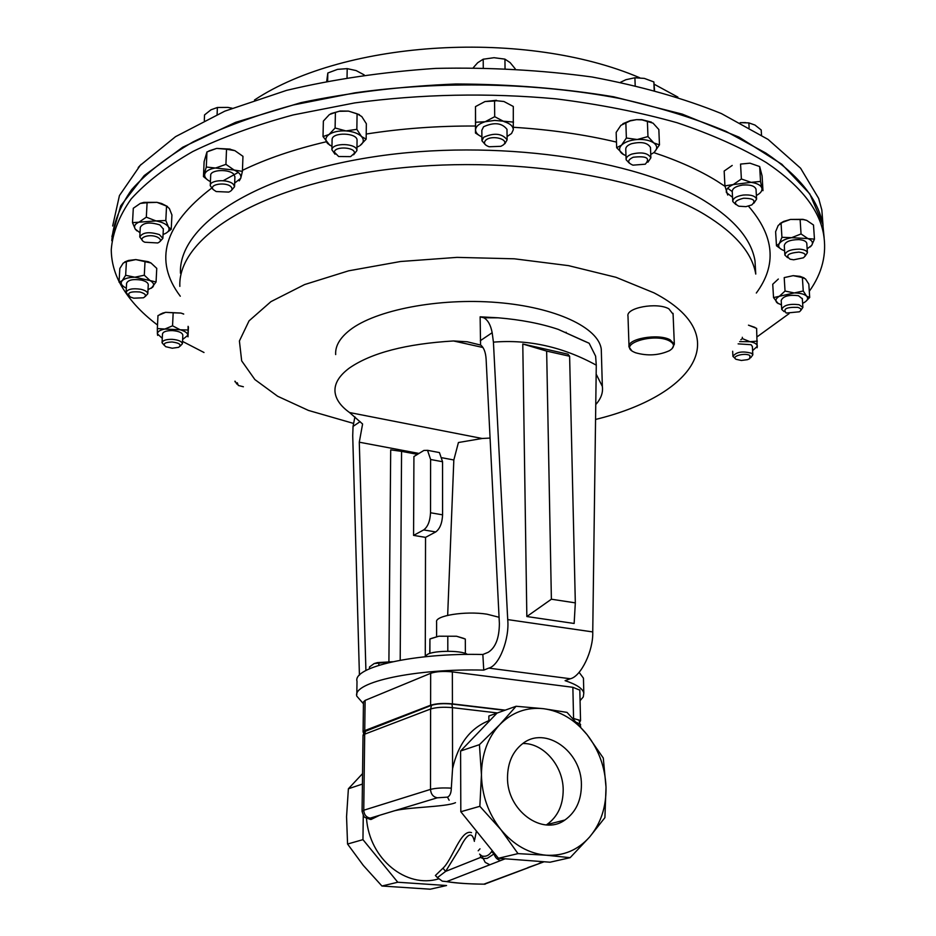 <?xml version="1.0" encoding="UTF-8"?>
<svg xmlns="http://www.w3.org/2000/svg" width="936" height="936" viewBox="0 0 936 936"><rect width="100%" height="100%" fill="white"/><g stroke="black" fill="none" stroke-linecap="round" stroke-linejoin="round"><path stroke-width="1.4" d="M522.826 743.512C543.406 742.915 563.156 765.695 563.191 789.808C563.121 805.288 557.634 816.906 546.729 824.663L546.343 824.908M581.408 784.719C581.385 800.397 575.886 812.167 564.923 820.006C542.412 836.562 506.739 810.436 507.511 777.36C507.721 762.594 512.764 751.351 522.674 743.629C545.349 725.458 581.794 751.374 581.408 784.719M634.198 352.17L635.626 352.778C647.537 356.148 658.827 355.446 669.474 350.661C674.821 347.221 674.809 343.968 669.451 340.915C653.679 332.397 616.555 344.483 634.198 352.17M631.625 350.52L629.039 347.045C626.57 338.797 658.254 333.157 670.153 339.826L674.341 344.202L672.048 348.719M629.039 347.045L627.997 316.274C625.529 307.757 657.037 301.93 668.877 308.833L673.089 314.215M436.609 636.574L436.609 622.042C434.515 615.689 465.508 610.74 486.954 614.18L499.063 617.269M601.403 353.679L601.275 349.245C598.666 327.67 555.691 307.183 497.145 302.492C438.68 297.706 375.593 310.003 349.935 330.034C339.873 337.908 335.111 346.086 335.673 354.568M482.964 347.502L453.492 340.961C406.06 343.828 371.346 352.86 349.339 368.07C339.206 375.628 334.421 383.467 334.994 391.611C335.673 399.099 340.529 406.072 349.549 412.542L482.157 438.481L490.066 438.071M453.492 340.961L467.169 341.769L480.695 345.08C483.842 347.513 485.655 352.205 486.112 359.143L499.379 623.516C499.262 638.118 495.53 647.724 488.182 652.31L482.847 654.498C414.952 652.743 352.591 666.958 357.002 681.326L356.815 694.442M582.262 340.236L558.242 329.378C541.043 323.587 521.024 319.726 498.163 317.807L480.133 316.824L480.566 344.998M595.752 404.551C600.994 398.724 603.193 392.687 602.351 386.428L596.15 374.119M119.071 281.525C113.935 271.206 111.337 260.571 111.267 249.608C112.612 232.725 119.258 215.83 131.18 198.912C146.262 182.227 166.784 166.432 192.746 151.55C221.703 137.452 255.189 125.248 293.179 114.929L354.65 102.925C421.024 94.045 488.124 92.676 555.972 98.853C599.473 104.305 639.814 112.261 677.009 122.71C711.723 134.374 741.511 147.677 766.385 162.618C799.906 185.176 818.942 208.915 823.505 233.848C827.003 253.984 822.264 273.136 809.289 291.318M789.06 313.654L757.107 336.82M824.113 237.498L822.884 224.851C818.31 199.707 799.285 175.769 765.8 153.036L725.915 131.332C694.524 118.217 658.944 107.231 619.187 98.362C536.983 82.684 441.277 80.613 354.814 92.851L293.448 104.949C255.528 115.339 222.101 127.635 193.19 141.839C167.263 156.85 146.765 172.774 131.695 189.599C119.785 206.645 113.151 223.681 111.793 240.704M204.001 352.498L182.532 341.406M157.517 325.026C140.482 312.214 127.939 298.221 119.867 283.081M583.502 680.343L583.456 678.179L579.091 672.305M580.074 700.666L583.28 696.91L583.807 693.061C582.777 688.592 576.541 684.462 565.087 680.659L570.328 678.752L488.779 668.117L483.748 670.117C415.444 668.304 352.322 682.157 356.791 696.15L363.437 703.732M363.086 731.858L363.46 701.953L365.11 700.397L430.665 673.312C436.211 671.475 443.442 671.007 452.357 671.884L572.867 687.293L579.829 690.148M388.908 661.612L390.698 449.865L401.567 451.363L400.198 660.219M417.491 454.346L401.567 451.363M425.272 656.733L425.541 537.369L435.72 531.94L423.669 529.928C427.81 526.886 430.092 521.153 430.525 512.764L430.607 459.494L427.53 450.321L423.879 450.45L413.923 456.534L413.572 535.392L423.669 529.928M430.525 512.764L442.588 514.835L442.552 461.729L430.607 459.494M425.541 537.369L413.572 535.392M437.135 452.135L439.44 452.579L442.552 461.729M442.588 514.835C442.166 523.201 439.873 528.91 435.72 531.94M483.748 670.117L482.847 654.498M488.779 668.117C499.099 665.788 509.64 639.077 507.721 619.597L493.424 342.143L492.172 332.713L480.308 340.704M582.625 340.4L589.154 343.255L595.612 356.148L596.279 365.169C563.016 346.928 528.735 339.253 493.424 342.143M507.721 619.597L592.745 631.929L596.279 365.169M592.745 631.929C593.424 650.754 580.963 676.541 570.328 678.752M575.324 602.866L574.142 623.47L526.839 616.532L522.779 344.003L567.988 354.182L569.615 356.253L546.647 351.094L551.386 599.215L575.324 602.866L569.615 356.253M447.665 615.35L453.831 459.974L442.201 457.798M365.917 670.515L359.284 442.201L362.595 424.008L349.549 412.542M359.424 675.184L352.72 435.708L353.047 426.406L360.126 421.633M354.92 416.871L353.047 426.406M482.157 438.481L458.429 442.517L453.831 459.974M492.172 332.713C490.698 325.038 487.925 320.065 483.853 317.795L480.133 316.824M526.839 616.532L551.386 599.215M522.779 344.003L546.647 351.094M572.68 718.158L580.542 720.662L579.992 721.668M363.589 732.759L363.074 732.069L364.736 730.606L430.618 705.217C436.199 703.498 443.465 703.041 452.427 703.872L505.229 710.143M579.571 720.849L578.998 720.006L572.949 718.438M504.703 710.33L451.912 704.059C443.535 703.299 436.738 703.72 431.519 705.323L364.057 731.823M606.013 787.164L603.287 758.043L587.083 734.655C598.9 749.947 605.206 767.45 606.013 787.164C606.341 806.89 600.865 823.505 589.598 837.018L604.913 817.631L606.013 787.164M546.156 855.223L570.141 857.68L589.598 837.018C577.898 850.11 563.413 856.183 546.156 855.223C528.805 853.562 513.688 844.997 500.795 829.53L517.994 853.62L546.156 855.223M481.443 774.762L479.852 806.305L500.795 829.53C488.335 813.559 481.876 795.308 481.443 774.762C481.642 754.346 487.738 737.638 499.73 724.663L479.431 744.658L481.443 774.762M587.083 734.655L567.04 712.39L543.594 708.704C560.43 711.067 574.926 719.714 587.083 734.655M516.099 706.259L499.73 724.663C512.086 712.249 526.711 706.926 543.594 708.704L516.099 706.259L488.849 716.005L488.896 720.673C470.153 728.185 458.043 744.202 452.568 768.725L451.316 788.159C451.21 792.979 449.947 795.963 447.537 797.133L437.287 797.8L370.188 818.134L371.019 819.48L370.153 819.351C363.519 816.613 364.619 818.895 362.08 811.43L363.753 810.237L430.501 789.399C435.661 788.065 442.599 787.656 451.316 788.159M362.548 773.616L348.391 788.779L346.554 816.73L347.56 844.038L363.32 865.437L381.935 886.018L430.244 889.2L446.554 885.526L397.777 882.238L362.957 839.639L363.262 815.35M474.376 841.37C471.416 827.213 463.846 840.013 460.021 848.028L445.641 871.381L437.44 877.617L435.392 875.499L442.962 868.198C452.369 859.739 460.805 828.84 471.51 832.619M494.594 853.538L487.258 858.335L483.128 858.605L480.577 857.423L445.641 871.381L442.962 868.198M480.577 857.423L480.484 855.036M479.571 854.112L481.911 855.984C485.796 856.955 489.025 855.492 491.611 851.584L492.324 850.73M570.141 857.68L550.04 862.208L505.147 858.792L489.844 864.77L485.222 862.384L481.911 855.984M489.844 864.77L446.706 881.607C457.283 883.221 469.673 884.064 483.9 884.157L544.12 861.752M527.881 867.59L539.861 863.355M446.612 881.618C455.212 883.104 467.649 883.958 483.924 884.169L485.105 884.204M446.706 881.607L442.307 881.162L437.44 877.617M500.889 860.453C497.531 859.95 495.261 857.809 494.068 854.018L491.611 851.584M392.909 811.243C405.616 807.043 446.051 807.183 455.493 802.667M371.019 819.48L379.63 815.268M366.467 818.158C369.451 859.739 406.786 888.51 438.434 878.927M474.669 839.838L476.424 831.063M479.992 848.823L478.191 850.801M549.186 824.031L549.198 824.955M497.016 713.08L460.594 751L460.816 811.734L498.42 858.277L505.147 858.792M362.957 839.639L347.56 844.038M397.777 882.238L381.935 886.018M362.419 784.064L348.391 788.779M460.594 751L479.431 744.658M498.42 858.277L517.994 853.62M460.816 811.734L479.852 806.305M392.617 661.729L377.442 662.606L374.166 663.565L392.172 661.822M369.463 668.784L369.486 666.97L374.166 663.565M378.846 665.309L378.858 663.062M464.045 638.481L456.569 636.246L438.832 636.211L430.782 638.609M429.753 653.48L429.928 638.995L438.832 636.211L456.569 636.246L465.262 639.031M447.817 651.222L447.794 636.503M465.379 653.468L465.309 639.054M429.905 653.433L429.928 638.995M467.474 654.428C460.992 649.771 429.285 650.532 426.406 655.387L426.406 656.616M447.466 797.144L449.14 800.233M735.79 204.504L732.771 201.509C732.853 198.35 736.328 196.197 743.172 195.062C750.719 194.501 755.188 195.846 756.592 199.099L753.948 203.112M727.682 188.218L732.245 191.599C732.326 188.382 735.778 186.217 742.611 185.059C750.145 184.497 754.615 185.854 756.007 189.142L756.042 189.727M743.582 198.245C753.644 198.315 756.393 200.538 751.819 204.914L745.98 206.645L738.878 206.224C733.052 203.135 734.62 200.479 743.582 198.245M212.706 189.095L210.249 185.679C209.418 179.654 229.554 178.858 233.696 184.755L234.538 186.744L231.426 190.429M210.272 185.305L210.682 175.57C209.851 169.486 229.94 168.679 234.082 174.634L234.901 177.033M213.291 189.599C208.131 184.076 227.202 181.525 231.367 187.2C232.771 189.212 231.882 190.839 228.712 192.091L216.157 191.541L213.291 189.599M236.866 384.099L235.1 381.245M243.383 386.767L238.282 385.456L237.288 382.754M335.029 154.229L331.906 149.748C332.245 142.354 357.061 143.173 356.909 150.556L353.621 154.779M331.894 149.842L332.105 139.324C332.455 131.882 357.213 132.701 357.061 140.154L357.061 140.669M334.339 152.112C334.725 145.864 355.867 147.139 354.37 153.305L350.59 156.628L338.656 156.523L334.339 152.112M164.081 345.162L162.057 342.74C162.618 340.423 165.976 339.277 172.13 339.335C178.331 339.862 181.771 341.336 182.426 343.734L180.121 346.191M162.068 342.553L162.478 334.047C163.051 331.695 166.397 330.548 172.552 330.607C178.741 331.145 182.169 332.619 182.824 335.041L182.812 335.24M172.247 348.227L165.731 346.694C162.466 343.875 164.584 342.295 172.072 341.979C179.618 343.009 181.806 344.787 178.659 347.315L172.247 348.227M787.585 257.657L784.883 255.107C785.655 251.281 790.499 249.28 799.402 249.116C804.106 249.479 806.773 250.684 807.417 252.732L805.089 256.207M784.848 254.615L784.286 245.641C785.07 241.78 789.902 239.768 798.782 239.593C803.474 239.967 806.142 241.184 806.785 243.243L806.82 243.734M798.888 252.1C805.358 252.989 806.855 254.896 803.38 257.809L793.669 259.798L790.124 259.202C785.128 255.505 788.042 253.141 798.888 252.1M629.378 163.192L626.114 159.74C625.95 157.47 627.834 155.587 631.765 154.101C641.698 151.784 648.075 153.013 650.871 157.81L647.899 162.232M626.09 159.108L625.763 149.421C625.599 147.127 627.471 145.244 631.402 143.734C641.312 141.406 647.677 142.646 650.473 147.478L650.497 148.122M633.181 157.248C646.554 155.75 650.59 158.067 645.278 164.198L632.97 165.157C627.202 162.747 627.272 160.114 633.181 157.248M735.111 358.383L732.935 356.382C736.269 351.889 742.482 350.848 751.561 353.27L752.837 354.814L750.789 357.646M738.141 343.863L751.093 344.705L752.38 346.589M749.935 355.563L749.713 358.675L747.49 359.67L741.359 360.465L736.059 359.307C730.571 356.347 745.161 352.369 749.935 355.563M142.272 240.213L139.768 236.972C142.67 232.292 149.198 231.496 159.342 234.585L162.864 238.364L160.044 241.488M139.78 236.703L140.295 227.308C143.185 222.581 149.701 221.785 159.834 224.909L163.332 229.004M144.834 242.237L144.729 242.19C135.966 238.224 149.397 233.064 157.646 237.276C161.331 239.382 161.366 241.289 157.774 242.962L144.834 242.237M784.157 311.653L781.735 309.43C783.631 305.171 789.399 303.603 799.028 304.703L802.889 307.394L800.736 310.518M781.712 309.032L781.186 300.456C783.081 296.162 788.826 294.571 798.443 295.694L802.339 298.806M797.811 307.371C801.31 308.482 801.836 309.956 799.402 311.793L786.228 313.057C782.601 308.903 786.462 307.008 797.811 307.371M128.314 295.273L126.091 292.477C127.483 289.13 132.397 288.066 140.845 289.271C145.22 290.324 147.549 291.833 147.794 293.775L145.291 296.455M126.103 292.254L126.606 283.315C127.998 279.934 132.912 278.858 141.336 280.075C145.712 281.139 148.028 282.66 148.274 284.626L148.262 284.86M133.754 298.186L130.291 297.004C126.465 292.933 129.694 291.26 139.967 291.997C145.829 293.752 146.987 295.671 143.442 297.788L133.754 298.186M485.246 144.577L481.935 140.751L483.666 137.264C494.243 132.549 502.07 133.403 507.125 139.815L504.913 143.688M481.923 140.154L481.841 130.268L483.573 126.758C494.138 122.008 501.942 122.862 506.984 129.332L506.996 129.94M485.842 140.119C492.09 134.433 510.377 139.616 503.205 144.998L500.877 146.32L489.095 146.753C484.38 145.01 483.292 142.798 485.842 140.119M823.048 225.471L821.843 209.992L818.661 198.42L800.584 168.199L768.07 139.417L721.422 113.584C683.713 98.28 640.587 86.077 592.067 76.998C541.371 70.095 489.259 67.228 435.755 68.398C382.812 71.955 333.076 79.291 286.545 90.382L224.815 111.15L175.547 136.656L140.26 165.321L119.434 195.565L112.671 225.997M473.359 67.614L477.688 62.724L483.198 59.214L494.044 57.704L504.937 59.143L510.143 62.618L515.221 68.819M483.268 67.696L483.198 59.214M505.042 68.328L504.937 59.143M138.236 167.509L141.125 164.408M620.638 82.228L625.88 79.712L634.9 77.77L644.354 78.402L653.866 81.935L654.521 90.254M635.181 85.422L634.9 77.77M654.194 90.16L653.866 81.935M326.734 81.139L327.822 73.008L337.522 69.369L347.197 68.632L356.125 70.574L364.174 74.892M327.659 80.952L327.822 73.008M347.045 77.489L347.197 68.632M204.305 120.475L204.539 114.917L210.998 109.793L217.386 107.488L227.799 107.394L232.058 108.202M217.105 114.484L217.386 107.488M749.116 127.518L748.847 122.885L740.2 122.663L745.571 122.593M748.847 122.885L754.966 125.05L761.202 129.987L761.495 135.018M496.653 100.749L494.547 100.983L494.711 116.696L504.165 121.657C510.178 123.54 513.209 126.255 513.279 129.776L513.302 106.47L503.919 101.497L496.653 100.749L503.919 101.497M513.513 122.113L494.699 120.416L485.152 121.727C479.033 123.646 475.827 126.372 475.546 129.905C475.64 132.713 477.758 135.03 481.9 136.878M507.078 136.551L511.571 133.474L513.279 129.776M494.547 100.983L484.977 101.556L496.431 100.281M484.977 101.556L475.488 106.599L475.476 133.041L479.63 135.708M494.711 116.696L485.152 121.727L475.593 122.242L475.488 106.599M475.593 122.242L475.476 133.041M126.418 261.577L123.213 263.098L119.82 268.492L119.047 282.11L122.218 280.671C124.582 278.483 128.794 277.337 134.866 277.22L125.646 275.289L126.418 261.577L135.825 259.588L148.251 261.694L151.012 263.004L135.825 259.588L128.454 260.465L126.968 261.366M125.646 275.289L122.218 280.671C120.276 282.941 121.165 285.188 124.897 287.399L126.337 288.112M148.017 289.645L152.556 287.293C154.592 285.059 153.773 282.824 150.099 280.578L134.866 277.22L144.296 275.219L145.022 261.518M124.722 261.94L128.454 260.465M151.281 288.276L156.066 281.982L156.757 268.363L151.012 263.004M156.066 281.982L150.099 280.578L144.296 275.219M119.047 282.11L123.295 286.346M803.252 290.991L794.266 292.945C800.198 293.015 804.317 294.091 806.621 296.162L803.252 290.991L802.374 277.547L805.486 278.928L808.821 284.123L809.698 297.472L806.621 296.162C808.517 298.327 807.651 300.479 804.012 302.62L802.632 303.311M784.204 277.606L793.166 275.664L784.204 277.606L785.035 291.049L794.266 292.945L779.384 296.267C775.792 298.444 774.996 300.596 776.974 302.726L781.466 304.949M802.374 277.547L793.166 275.664L800.034 276.366L804.106 277.887M785.035 291.049L779.384 296.267L773.534 297.601L772.738 284.251L778.331 279.033M773.534 297.601L778.144 303.603M809.698 297.472L805.72 301.486M165.976 233.204L171.229 229.285L171.931 214.976L169.346 208.517L166.538 206.107L156.944 202.34L143.863 202.375L140.283 203.428L133.298 208.26L132.502 222.663L155.984 220.919L146.32 217.164L147.092 202.691L156.944 202.34L161.554 203.486L167.486 206.482M146.32 217.164L139.277 221.996C134.936 223.868 133.591 226.243 135.252 229.098L140.002 232.748M163.063 234.421L164.221 234.023C168.574 232.198 169.978 229.858 168.445 226.992C166.456 224.137 162.302 222.113 155.984 220.919L165.824 220.533L166.538 206.107M171.229 229.285L168.445 226.992L165.824 220.533M140.283 203.428L147.092 202.691M132.502 222.663L135.252 229.098L136.937 230.888M752.602 350.626L757.353 346.273C757.224 344.12 754.767 342.599 749.982 341.71L739.651 341.593M757.154 347.724L756.627 328.36L748.472 325.166L754.907 327.378M757.353 341.125L749.982 341.71L742.388 338.61L742.318 337.288M742.388 338.61L740.867 339.686M647.373 121.118L647.969 136.562L653.831 142.939C657.365 145.724 657.598 148.695 654.545 151.866L659.47 144.869L658.839 129.519L653.047 123.142L642.014 119.878L636.515 119.644L641.803 119.656L651.397 122.113M659.47 144.869L653.831 142.939C649.853 140.306 644.331 139.16 637.24 139.511C630.185 140.107 624.967 141.979 621.562 145.103C618.626 148.309 618.953 151.269 622.569 153.984L625.973 155.727M650.742 154.428L652.989 153.13M622.896 123.704L630.431 120.58L636.515 119.644L630.057 120.931L620.896 125.33L616.157 132.409L616.66 147.724L623.739 154.709M647.969 136.562L637.24 139.511L626.371 138.025L625.845 122.581M626.371 138.025L621.562 145.103L616.66 147.724M779.863 223.634L783.654 221.422L790.44 219.445L802.866 219.316L806.692 220.369L813.501 225.003L814.46 239.136L811.699 245.372L807.16 248.824M810.225 246.94L811.699 245.372C813.384 242.611 812.12 240.353 807.908 238.586L791.61 237.674C785.409 238.867 781.314 240.833 779.314 243.571C777.757 246.332 779.08 248.566 783.303 250.286L784.602 250.719M814.46 239.136L807.908 238.586L801.052 233.953L791.61 237.674L781.934 237.311L779.314 243.571L776.47 245.747L775.616 231.707L778.202 225.436L782.554 222.312L790.44 219.445L803.275 219.574L806.692 220.369M776.47 245.747L781.537 249.467M801.052 233.953L800.128 219.761M781.934 237.311L781.057 223.154M157.657 335.392L157.4 333.848C157.494 331.613 159.974 330.01 164.841 329.051L157.342 328.548L157.985 315.561L165.66 312.32L180.952 313.069L183.678 313.993M157.342 328.548L157.4 333.848L162.267 338.305M182.625 339.499L187.89 335.287C187.668 333.052 185.106 331.215 180.18 329.776L164.841 329.051L172.552 325.81L173.172 312.788L165.66 312.32L162.829 313.104M159.904 314.438L163.086 312.94M188.44 327.097L187.996 336.831L188.101 326.325M183.702 314.086L180.952 313.069L173.172 312.788M187.937 330.01L180.18 329.776L172.552 325.81M330.853 113.642L340.166 111.01L335.404 112.425L335.1 128.01L345.946 130.911C353.047 131.485 358.231 133.345 361.495 136.516L356.85 129.343L357.084 113.782L361.776 116.567L366.35 123.727L366.151 139.172L361.495 136.516C364.291 139.756 363.788 142.787 359.997 145.583L366.151 139.172M356.85 129.343L345.946 130.911C338.809 130.607 333.157 131.812 328.992 134.527C325.272 137.393 324.874 140.423 327.787 143.629L331.964 146.437M356.955 147.174L359.096 146.133M340.166 111.01L348.496 111.091L359.389 114.625M339.885 111.29L348.52 111.127L357.084 113.782M335.404 112.425L329.402 114.555L323.365 121.072L323.025 136.551L329.753 145.22M335.1 128.01L328.992 134.527L323.025 136.551M208.95 150.907L216.462 148.473L206.95 151.924L206.306 167.029L234.117 170.048L225.927 164.362L226.524 149.233L234.854 150.637L230.455 149.386M225.927 164.362L216.017 167.872C209.699 168.854 205.955 170.89 204.785 174.002C204.13 176.845 206.002 179.396 210.424 181.631M234.679 183.082L240.739 178.285C241.558 175.161 239.347 172.411 234.117 170.048L242.412 171.37L242.962 156.324L234.854 150.637M226.524 149.233L216.813 148.414L230.174 149.105M239.23 180.859L240.739 178.285L242.412 171.37M206.95 151.924L204.118 161.624L203.463 176.6L207.839 180.11M206.306 167.029L203.463 176.6M760.535 181.432L751.093 182.344C757.259 183.257 760.863 185.211 761.881 188.194L762.969 190.663L762.091 175.909L759.669 166.549L760.535 181.432L761.881 188.194C762.419 190.862 760.582 193.284 756.382 195.46M740.552 164.081L749.9 163.18L740.552 164.081L741.382 178.987L751.093 182.344L733.239 184.567C728.021 186.896 725.751 189.563 726.43 192.582L732.549 197.297M759.669 166.549L750.005 163.192M732.209 165.45L724.16 171.042L724.932 185.866L727.693 195.016M741.382 178.987L733.239 184.567L724.932 185.866M566.151 332.292L565.391 332.467M111.922 236.516L120.697 205.885L144.179 175.617L182.695 147.233L235.556 122.359L300.912 102.656C349.771 92.477 401.45 86.252 455.926 83.983C510.623 84.181 563.215 88.452 613.688 96.794L682.192 114.098L738.972 137.112L781.841 164.256L809.78 193.869L822.849 224.406L824.078 237.276M180.461 273.253C178.285 226.372 252.369 175.36 373.136 156.897C493.646 138.236 636.304 158.687 704.282 200.714C734.491 219.457 751.397 239.487 755.001 260.816L755.691 272.879M180.285 296.209C153.446 260.629 163.87 224.617 211.559 188.194M223.259 180.683L238.259 172.435M242.447 170.352C266.093 158.863 294.021 149.339 326.219 141.781M366.222 134.035C401.415 128.513 437.814 125.833 475.43 126.021M513.384 127.284C550.157 129.589 584.52 134.515 616.473 142.096M653.726 152.58C678.565 160.84 699.672 170.352 717.034 181.128L725.026 186.358M179.852 286.381C177.629 240.107 251.866 189.704 372.961 171.464C493.798 153.013 636.843 173.207 704.96 214.707C735.228 233.228 752.158 253.001 755.761 274.061L755.656 272.165M353.515 423.411L308.435 410.424L277.664 396.267L254.873 379.56L241.675 360.863L239.405 340.985L249.046 320.861L270.937 301.638L304.621 284.556L348.625 270.82L400.526 261.507L457.037 257.377L514.332 258.804L568.503 265.637L615.993 277.302L654.007 292.851C736.69 335.989 693.061 395.788 595.553 419.445M748.484 206.189C774.423 236.083 777.032 265.028 756.323 293.026M419 453.433L359.284 442.201M572.867 687.293L573.557 718.263M452.357 671.884L452.427 703.872M430.665 673.312L430.618 705.217M365.11 700.397L364.736 730.606M539.136 863.343L543.477 861.705M370.188 818.134C366.233 817.35 364.092 814.718 363.753 810.237L364.689 734.175L363.028 735.637L362.08 811.266M437.287 797.8C433.169 796.945 430.911 794.149 430.501 789.399L430.607 708.997L364.689 734.175L365.602 730.7M497.39 712.951L452.439 707.651L452.568 768.725M451.912 704.059L452.439 707.651C443.465 706.844 436.199 707.288 430.607 708.997L431.519 705.323M580.636 724.569L576.635 722.405M564.923 820.006L546.729 824.663M674.341 344.202L673.054 313.338M601.275 349.245L602.351 386.428M823.505 233.848L822.884 224.851M589.154 343.255L558.242 329.378M498.163 317.807L483.853 317.795M583.456 678.179L583.807 693.061M439.44 452.579L427.53 450.321M579.817 689.855L580.542 720.662M485.597 883.783L528.618 867.59M580.694 726.968L578.998 720.006M364.315 731.425L363.028 735.439M377.442 662.606L376.845 662.945M756.592 199.099L756.007 189.142M234.948 381.748L234.971 381.151M356.909 150.556L357.061 140.154M807.417 252.732L806.785 243.243M650.871 157.81L650.473 147.478M752.837 354.814L752.357 346.261M802.889 307.394L802.304 298.409M507.125 139.815L506.984 129.332M254.51 99.988C345.922 39.581 526.465 29.355 639.721 77.746M654.077 84.17L677.886 97.11M821.843 209.992L822.849 224.406M147.794 293.775L148.274 284.626M800.034 276.366L801.298 277.15M162.864 238.364L163.355 228.712M732.935 356.382L732.666 351.246M783.654 221.422L782.554 222.312M182.426 343.734L182.824 335.041M234.538 186.744L234.913 176.647M732.736 200.936L732.245 191.564"/></g></svg>
